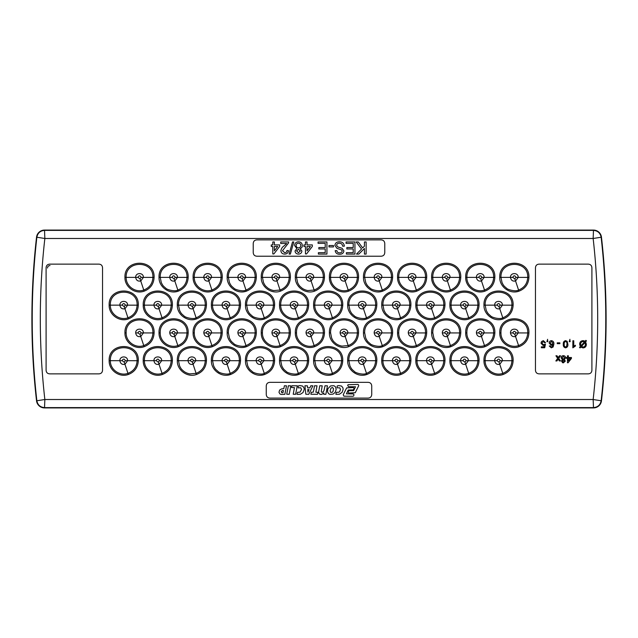 <?xml version="1.0" encoding="UTF-8"?>
<svg xmlns="http://www.w3.org/2000/svg" width="638" height="638" viewBox="0 0 638 638"><rect width="100%" height="100%" fill="white"/><g stroke="black" fill="none" stroke-linecap="round" stroke-linejoin="round"><path stroke-width="0.96" d="M44.524 407.921L593.476 407.921A8.039 8.039 0 0 0 601.467 400.8A723.899 723.899 0 0 0 601.467 237.2A8.039 8.039 0 0 0 593.476 230.079L44.524 230.079A8.039 8.039 0 0 0 36.533 237.2A723.899 723.899 0 0 0 36.533 400.8A8.039 8.039 0 0 0 44.524 407.921L44.851 399.516L593.149 399.516A715.485 715.485 0 0 0 593.149 238.484L44.851 238.484A715.485 715.485 0 0 0 44.851 399.516L36.86 400.76C37.69 404.971 40.242 407.251 44.524 407.602L593.476 407.602L593.149 399.516L601.14 400.76A723.572 723.572 0 0 0 601.14 237.24L593.149 238.484L593.476 230.398L44.524 230.398L44.851 238.484L36.86 237.24A723.572 723.572 0 0 0 36.86 400.76L36.533 400.8M430.905 362.177L431.998 360.701C430.937 358.596 429.868 358.588 428.792 360.685L430.905 362.177L431.615 364.314L434.255 360.757C434.582 355.669 426.24 355.653 426.543 360.717C427.061 363.644 428.752 364.84 431.615 364.314L434.63 373.35C426.431 376.436 416.71 369.49 417.021 360.685C416.159 343.396 444.654 343.396 443.777 360.701C443.426 366.874 440.38 371.085 434.63 373.35L435.004 374.482C426.017 377.848 415.49 370.239 415.824 360.685L428.792 360.685M396.828 362.177L397.929 360.701C396.868 358.596 395.791 358.588 394.723 360.685L396.828 362.177L397.546 364.314L400.178 360.757C400.512 355.669 392.171 355.653 392.474 360.717C392.992 363.644 394.683 364.84 397.546 364.314L400.552 373.35C392.362 376.436 382.64 369.49 382.952 360.685C382.09 343.396 410.577 343.396 409.7 360.701C409.349 366.874 406.302 371.085 400.552 373.35L400.935 374.482C391.947 377.848 381.412 370.239 381.747 360.685L394.723 360.685M412.626 334.408L413.727 332.924C412.666 330.819 411.59 330.819 410.521 332.908L412.626 334.408L413.344 336.545L415.976 332.988C416.311 327.9 407.969 327.876 408.272 332.948C408.791 335.867 410.481 337.071 413.344 336.545L416.351 345.573C408.161 348.667 398.439 341.721 398.75 332.916C397.889 315.619 426.375 315.619 425.498 332.932C425.147 339.097 422.101 343.316 416.351 345.573L416.734 346.713C407.746 350.079 397.211 342.47 397.546 332.916L398.75 332.916M378.557 334.408L379.65 332.924C378.589 330.819 377.521 330.819 376.444 332.908L378.557 334.408L379.267 336.545L381.899 332.988C382.234 327.9 373.892 327.876 374.195 332.948C374.713 335.867 376.404 337.071 379.267 336.545L382.282 345.573C379.53 347.487 371.212 345.198 370.231 343.738C367.52 341.362 367.52 341.585 365.741 338.124L364.673 332.916C363.812 315.619 392.306 315.619 391.421 332.932C391.078 339.097 388.032 343.316 382.282 345.573L382.656 346.713C373.669 350.079 363.142 342.47 363.477 332.916L364.673 332.916M362.759 362.177L363.851 360.701C362.791 358.596 361.722 358.588 360.645 360.685L362.759 362.177L363.469 364.314L366.1 360.757C366.435 355.669 358.093 355.653 358.397 360.717C358.915 363.644 360.606 364.84 363.469 364.314L366.483 373.35C363.732 375.256 355.414 372.975 354.433 371.507C351.721 369.131 351.721 369.354 349.943 365.893L348.874 360.685C348.013 343.396 376.508 343.396 375.623 360.701C375.28 366.874 372.225 371.085 366.483 373.35L366.858 374.482C357.87 377.848 347.343 370.239 347.678 360.685L360.645 360.685M328.682 362.177L329.782 360.701C328.714 358.596 327.645 358.588 326.568 360.685L328.682 362.177L329.391 364.314L332.031 360.757C332.358 355.669 324.016 355.653 324.319 360.717C324.838 363.644 326.528 364.84 329.391 364.314L332.406 373.35C329.655 375.256 321.337 372.975 320.356 371.507C317.652 369.131 317.644 369.354 315.866 365.893L314.797 360.685C313.944 343.396 342.431 343.396 341.553 360.701C341.202 366.874 338.156 371.085 332.406 373.35L332.781 374.482C323.793 377.848 313.266 370.239 313.601 360.685L326.568 360.685M344.48 334.408L345.581 332.924C344.512 330.819 343.443 330.819 342.367 332.908L344.48 334.408L345.19 336.545L347.83 332.988C348.157 327.9 339.815 327.876 340.118 332.948C340.636 335.867 342.327 337.071 345.19 336.545L348.204 345.573L341.952 346.107C339.831 345.724 337.901 344.927 336.154 343.738C333.451 341.362 333.443 341.585 331.664 338.124L330.596 332.916C329.742 315.619 358.229 315.619 357.352 332.932C357.001 339.097 353.954 343.316 348.204 345.573L348.579 346.713C339.591 350.079 329.064 342.47 329.399 332.916L330.596 332.916M362.759 306.639L363.851 305.155C362.791 303.05 361.722 303.042 360.645 305.139L362.759 306.639L363.469 308.768L366.1 305.211C366.435 300.131 358.093 300.107 358.397 305.179C358.915 308.098 360.606 309.294 363.469 308.768L366.483 317.804C363.732 319.71 355.414 317.429 354.433 315.969C351.721 313.593 351.721 313.808 349.943 310.355L348.874 305.139C348.013 287.85 376.508 287.85 375.623 305.155C375.28 311.328 372.225 315.547 366.483 317.804L366.858 318.936C357.87 322.31 347.343 314.701 347.678 305.147L360.645 305.139M396.828 306.639L397.929 305.155C396.868 303.05 395.791 303.042 394.723 305.139L396.828 306.639L397.546 308.768L400.178 305.211C400.512 300.131 392.171 300.107 392.474 305.179C392.992 308.098 394.683 309.294 397.546 308.768L400.552 317.804C397.801 319.71 389.491 317.429 388.51 315.969C385.799 313.593 385.799 313.808 384.02 310.355L382.952 305.139C382.09 287.85 410.577 287.85 409.7 305.155C409.349 311.328 406.302 315.547 400.552 317.804L400.935 318.936C391.947 322.31 381.412 314.701 381.747 305.147L394.723 305.139M430.905 306.639L431.998 305.155C430.937 303.05 429.868 303.042 428.792 305.139L430.905 306.639L431.615 308.768L434.255 305.211C434.582 300.131 426.24 300.107 426.543 305.179C427.061 308.098 428.752 309.294 431.615 308.768L434.63 317.804C426.431 320.898 416.71 313.952 417.021 305.139C416.159 287.85 444.654 287.85 443.777 305.155C443.426 311.328 440.38 315.547 434.63 317.804L435.004 318.936C426.017 322.31 415.49 314.701 415.824 305.147L428.792 305.139M464.982 306.639L466.075 305.155C465.014 303.05 463.946 303.042 462.869 305.139L464.982 306.639L465.692 308.768L468.324 305.211C468.659 300.131 460.317 300.107 460.62 305.179C461.138 308.098 462.829 309.294 465.692 308.768L468.699 317.804C460.508 320.898 450.787 313.952 451.098 305.139C450.237 287.85 478.731 287.85 477.846 305.155C477.503 311.328 474.449 315.547 468.699 317.804L469.082 318.936C460.094 322.31 449.559 314.701 449.902 305.147L462.869 305.139M446.704 334.408L447.796 332.924C446.736 330.819 445.667 330.819 444.59 332.908L446.704 334.408L447.413 336.545L450.053 332.988C450.38 327.9 442.038 327.876 442.341 332.948C442.86 335.867 444.55 337.071 447.413 336.545L450.428 345.573C447.677 347.487 439.359 345.198 438.378 343.738C435.674 341.362 435.666 341.585 433.888 338.124L432.819 332.916C431.958 315.619 460.453 315.619 459.575 332.932C459.224 339.097 456.178 343.316 450.428 345.573L450.803 346.713C441.815 350.079 431.288 342.47 431.623 332.916L432.819 332.916M480.781 334.408L481.873 332.924C480.813 330.819 479.744 330.819 478.667 332.908L480.781 334.408L481.491 336.545L484.122 332.988C484.457 327.9 476.115 327.876 476.419 332.948C476.937 335.867 478.628 337.071 481.491 336.545L484.497 345.573C476.307 348.667 466.585 341.721 466.896 332.916C466.035 315.619 494.53 315.619 493.645 332.932C493.302 339.097 490.247 343.316 484.497 345.573L484.88 346.713C475.892 350.079 465.357 342.47 465.7 332.916L466.896 332.916M464.982 362.177L466.075 360.701C465.014 358.596 463.946 358.588 462.869 360.685L464.982 362.177L465.692 364.314L468.324 360.757C468.659 355.669 460.317 355.653 460.62 360.717C461.138 363.644 462.829 364.84 465.692 364.314L468.699 373.35C460.508 376.436 450.787 369.49 451.098 360.685C450.237 343.396 478.731 343.396 477.846 360.701C477.503 366.874 474.449 371.085 468.699 373.35L469.082 374.482C460.094 377.848 449.559 370.239 449.902 360.685L462.869 360.685M499.052 362.177L500.152 360.701C499.083 358.596 498.015 358.588 496.946 360.685L499.052 362.177L499.761 364.314L502.401 360.757C502.728 355.669 494.386 355.653 494.689 360.717C495.208 363.644 496.898 364.84 499.761 364.314L502.776 373.35C494.586 376.436 484.864 369.49 485.167 360.685C484.314 343.396 512.8 343.396 511.923 360.701C511.572 366.874 508.526 371.085 502.776 373.35L503.159 374.482C494.163 377.848 483.636 370.239 483.971 360.685L496.946 360.685M514.85 334.408L515.951 332.924C514.882 330.819 513.813 330.819 512.745 332.908L514.85 334.408L515.56 336.545L518.2 332.988C518.527 327.9 510.185 327.876 510.488 332.948C511.006 335.867 512.697 337.071 515.56 336.545L518.574 345.573C510.384 348.667 500.663 341.721 500.966 332.916C500.112 315.619 528.599 315.619 527.722 332.932C527.371 339.097 524.324 343.316 518.574 345.573L518.957 346.713C509.961 350.079 499.434 342.47 499.769 332.916L500.966 332.916M499.052 306.639L500.152 305.155C499.083 303.05 498.015 303.042 496.946 305.139L499.052 306.639L499.761 308.768L502.401 305.211C502.728 300.131 494.386 300.107 494.689 305.179C495.208 308.098 496.898 309.294 499.761 308.768L502.776 317.804C500.025 319.71 491.707 317.429 490.726 315.969C488.022 313.593 488.014 313.808 486.236 310.355L485.167 305.139C484.314 287.85 512.8 287.85 511.923 305.155C511.572 311.328 508.526 315.547 502.776 317.804L503.159 318.936C494.163 322.31 483.636 314.701 483.971 305.147L496.946 305.139M514.85 278.862L515.951 277.386C514.882 275.281 513.813 275.273 512.745 277.37L514.85 278.862L515.56 280.999L518.2 277.442C518.527 272.354 510.185 272.338 510.488 277.402C511.006 280.329 512.697 281.525 515.56 280.999L518.574 290.035C515.823 291.941 507.505 289.66 506.524 288.193C503.821 285.816 503.821 286.039 502.034 282.578L500.966 277.37C500.112 260.081 528.599 260.081 527.722 277.386C527.371 283.559 524.324 287.77 518.574 290.035L518.957 291.167C509.961 294.533 499.434 286.925 499.769 277.37L512.745 277.37M480.781 278.862L481.873 277.386C480.813 275.281 479.744 275.273 478.667 277.37L480.781 278.862L481.491 280.999L484.122 277.442C484.457 272.354 476.115 272.338 476.419 277.402C476.937 280.329 478.628 281.525 481.491 280.999L484.497 290.035C476.307 293.121 466.585 286.175 466.896 277.37C466.035 260.081 494.53 260.081 493.645 277.386C493.302 283.559 490.247 287.77 484.497 290.035L484.88 291.167C475.892 294.533 465.357 286.925 465.7 277.37L478.667 277.37M446.704 278.862L447.796 277.386C446.736 275.281 445.667 275.273 444.59 277.37L446.704 278.862L447.413 280.999L450.053 277.442C450.38 272.354 442.038 272.338 442.341 277.402C442.86 280.329 444.55 281.525 447.413 280.999L450.428 290.035C442.23 293.121 432.508 286.175 432.819 277.37C431.958 260.081 460.453 260.081 459.575 277.386C459.224 283.559 456.178 287.77 450.428 290.035L450.803 291.167C441.815 294.533 431.288 286.925 431.623 277.37L444.59 277.37M412.626 278.862L413.727 277.386C412.666 275.281 411.59 275.273 410.521 277.37L412.626 278.862L413.344 280.999L415.976 277.442C416.311 272.354 407.969 272.338 408.272 277.402C408.791 280.329 410.481 281.525 413.344 280.999L416.351 290.035C408.161 293.121 398.439 286.175 398.75 277.37C397.889 260.081 426.375 260.081 425.498 277.386C425.147 283.559 422.101 287.77 416.351 290.035L416.734 291.167C407.746 294.533 397.211 286.925 397.546 277.37L410.521 277.37M378.557 278.862L379.65 277.386C378.589 275.281 377.521 275.273 376.444 277.37L378.557 278.862L379.267 280.999L381.899 277.442C382.234 272.354 373.892 272.338 374.195 277.402C374.713 280.329 376.404 281.525 379.267 280.999L382.282 290.035C379.53 291.941 371.212 289.66 370.231 288.193C367.52 285.816 367.52 286.039 365.741 282.578L364.673 277.37C363.812 260.081 392.306 260.081 391.421 277.386C391.078 283.559 388.032 287.77 382.282 290.035L382.656 291.167C373.669 294.533 363.142 286.925 363.477 277.37L376.444 277.37M344.48 278.862L345.581 277.386C344.512 275.281 343.443 275.273 342.367 277.37L344.48 278.862L345.19 280.999L347.83 277.442C348.157 272.354 339.815 272.338 340.118 277.402C340.636 280.329 342.327 281.525 345.19 280.999L348.204 290.035C340.014 293.121 330.293 286.175 330.596 277.37C329.742 260.081 358.229 260.081 357.352 277.386C357.001 283.559 353.954 287.77 348.204 290.035L348.579 291.167C339.591 294.533 329.064 286.925 329.399 277.37L342.367 277.37M310.411 278.862L311.504 277.386C310.443 275.281 309.374 275.273 308.298 277.37L310.411 278.862L311.121 280.999L313.752 277.442C314.087 272.354 305.746 272.338 306.049 277.402C306.567 280.329 308.258 281.525 311.121 280.999L314.127 290.035L307.875 290.569C305.761 290.178 303.832 289.389 302.085 288.193C299.374 285.816 299.374 286.039 297.595 282.578L296.526 277.37C295.665 260.081 324.152 260.081 323.275 277.386C322.932 283.559 319.877 287.77 314.127 290.035L314.51 291.167C305.522 294.533 294.987 286.925 295.33 277.37L308.298 277.37M328.682 306.639L329.782 305.155C328.714 303.05 327.645 303.042 326.568 305.139L328.682 306.639L329.391 308.768L332.031 305.211C332.358 300.131 324.016 300.107 324.319 305.179C324.838 308.098 326.528 309.294 329.391 308.768L332.406 317.804C324.216 320.898 314.494 313.952 314.797 305.139C313.944 287.85 342.431 287.85 341.553 305.155C341.202 311.328 338.156 315.547 332.406 317.804L332.781 318.936C323.793 322.31 313.266 314.701 313.601 305.147L326.568 305.139M310.411 334.408L311.504 332.924C310.443 330.819 309.374 330.819 308.298 332.908L310.411 334.408L311.121 336.545L313.752 332.988C314.087 327.9 305.746 327.876 306.049 332.948C306.567 335.867 308.258 337.071 311.121 336.545L314.127 345.573C305.937 348.667 296.215 341.721 296.526 332.916C295.665 315.619 324.152 315.619 323.275 332.932C322.932 339.097 319.877 343.316 314.127 345.573L314.51 346.713C305.522 350.079 294.987 342.47 295.33 332.916L296.526 332.916M294.612 362.177L295.705 360.701C294.644 358.596 293.576 358.588 292.499 360.685L294.612 362.177L295.322 364.314L297.954 360.757C298.289 355.669 289.947 355.653 290.25 360.717C290.769 363.644 292.459 364.84 295.322 364.314L298.329 373.35C295.577 375.256 287.267 372.975 286.287 371.507C283.575 369.131 283.575 369.354 281.797 365.893L280.728 360.685C279.867 343.396 308.353 343.396 307.476 360.701C307.133 366.874 304.079 371.085 298.329 373.35L298.712 374.482C289.724 377.848 279.189 370.239 279.532 360.685L292.499 360.685M260.535 362.177L261.628 360.701C260.567 358.596 259.499 358.588 258.422 360.685L260.535 362.177L261.245 364.314L263.877 360.757C264.212 355.669 255.87 355.653 256.173 360.717C256.691 363.644 258.382 364.84 261.245 364.314L264.26 373.35C261.508 375.256 253.19 372.975 252.209 371.507C249.506 369.131 249.498 369.354 247.719 365.893L246.651 360.685C245.789 343.396 274.284 343.396 273.407 360.701C273.056 366.874 270.01 371.085 264.26 373.35L264.634 374.482C255.647 377.848 245.12 370.239 245.455 360.685L258.422 360.685M276.334 334.408L277.426 332.924C276.366 330.819 275.297 330.819 274.22 332.908L276.334 334.408L277.044 336.545L279.675 332.988C280.01 327.9 271.668 327.876 271.971 332.948C272.49 335.867 274.18 337.071 277.044 336.545L280.058 345.573C271.86 348.667 262.138 341.721 262.449 332.916C261.588 315.619 290.083 315.619 289.205 332.932C288.854 339.097 285.808 343.316 280.058 345.573L280.433 346.713C271.445 350.079 260.918 342.47 261.253 332.916L262.449 332.916M294.612 306.639L295.705 305.155C294.644 303.05 293.576 303.042 292.499 305.139L294.612 306.639L295.322 308.768L297.954 305.211C298.289 300.131 289.947 300.107 290.25 305.179C290.769 308.098 292.459 309.294 295.322 308.768L298.329 317.804C290.138 320.898 280.417 313.952 280.728 305.139C279.867 287.85 308.353 287.85 307.476 305.155C307.133 311.328 304.079 315.547 298.329 317.804L298.712 318.936C289.724 322.31 279.189 314.701 279.532 305.147L292.499 305.139M276.334 278.862L277.426 277.386C276.366 275.281 275.297 275.273 274.22 277.37L276.334 278.862L277.044 280.999L279.675 277.442C280.01 272.354 271.668 272.338 271.971 277.402C272.49 280.329 274.18 281.525 277.044 280.999L280.058 290.035L273.806 290.569C271.684 290.178 269.754 289.389 268.008 288.193C265.304 285.816 265.296 286.039 263.518 282.578L262.449 277.37C261.588 260.081 290.083 260.081 289.205 277.386C288.854 283.559 285.808 287.77 280.058 290.035L280.433 291.167C271.445 294.533 260.918 286.925 261.253 277.37L274.22 277.37M242.257 278.862L243.357 277.386C242.288 275.281 241.22 275.273 240.151 277.37L242.257 278.862L242.974 280.999L245.606 277.442C245.933 272.354 237.591 272.338 237.894 277.402C238.413 280.329 240.103 281.525 242.974 280.999L245.981 290.035C243.23 291.941 234.912 289.66 233.939 288.193C231.227 285.816 231.227 286.039 229.449 282.578L228.372 277.37C227.519 260.081 256.005 260.081 255.128 277.386C254.777 283.559 251.731 287.77 245.981 290.035L246.364 291.167C237.368 294.533 226.841 286.925 227.176 277.37L240.151 277.37M260.535 306.639L261.628 305.155C260.567 303.05 259.499 303.042 258.422 305.139L260.535 306.639L261.245 308.768L263.877 305.211C264.212 300.131 255.87 300.107 256.173 305.179C256.691 308.098 258.382 309.294 261.245 308.768L264.26 317.804C261.508 319.71 253.19 317.429 252.209 315.969C249.506 313.593 249.498 313.808 247.719 310.355L246.651 305.139C245.789 287.85 274.284 287.85 273.407 305.155C273.056 311.328 270.01 315.547 264.26 317.804L264.634 318.936C255.647 322.31 245.12 314.701 245.455 305.147L258.422 305.139M242.257 334.408L243.357 332.924C242.288 330.819 241.22 330.819 240.151 332.908L242.257 334.408L242.974 336.545L245.606 332.988C245.933 327.9 237.591 327.876 237.894 332.948C238.413 335.867 240.103 337.071 242.974 336.545L245.981 345.573C243.23 347.487 234.912 345.198 233.939 343.738C231.227 341.362 231.227 341.585 229.449 338.124L228.372 332.916C227.519 315.619 256.005 315.619 255.128 332.932C254.777 339.097 251.731 343.316 245.981 345.573L246.364 346.713C237.368 350.079 226.841 342.47 227.176 332.916L228.372 332.916M226.458 362.177L227.559 360.701C226.49 358.596 225.421 358.588 224.353 360.685L226.458 362.177L227.176 364.314L229.808 360.757C230.135 355.669 221.793 355.653 222.096 360.717C222.614 363.644 224.305 364.84 227.176 364.314L230.182 373.35C227.431 375.256 219.113 372.975 218.14 371.507C215.429 369.131 215.429 369.354 213.642 365.893L212.574 360.685C211.72 343.396 240.207 343.396 239.33 360.701C238.979 366.874 235.932 371.085 230.182 373.35L230.565 374.482C221.569 377.848 211.042 370.239 211.377 360.685L224.353 360.685M208.187 334.408L209.28 332.924C208.219 330.819 207.151 330.819 206.074 332.908L208.187 334.408L208.897 336.545L211.529 332.988C211.864 327.9 203.522 327.876 203.825 332.948C204.343 335.867 206.034 337.071 208.897 336.545L211.904 345.573C203.713 348.667 193.992 341.721 194.303 332.916C193.442 315.619 221.936 315.619 221.051 332.932C220.708 339.097 217.654 343.316 211.904 345.573L212.287 346.713C203.299 350.079 192.764 342.47 193.107 332.916L194.303 332.916M226.458 306.639L227.559 305.155C226.49 303.05 225.421 303.042 224.353 305.139L226.458 306.639L227.176 308.768L229.808 305.211C230.135 300.131 221.793 300.107 222.096 305.179C222.614 308.098 224.305 309.294 227.176 308.768L230.182 317.804C221.992 320.898 212.271 313.952 212.574 305.139C211.72 287.85 240.207 287.85 239.33 305.155C238.979 311.328 235.932 315.547 230.182 317.804L230.565 318.936C221.569 322.31 211.042 314.701 211.377 305.147L224.353 305.139M192.389 306.639L193.481 305.155C192.421 303.05 191.352 303.042 190.276 305.139L192.389 306.639L193.099 308.768L195.73 305.211C196.065 300.131 187.724 300.107 188.027 305.179C188.545 308.098 190.236 309.294 193.099 308.768L196.105 317.804C193.354 319.71 185.044 317.429 184.063 315.969C181.352 313.593 181.352 313.808 179.573 310.355L178.504 305.139C177.643 287.85 206.138 287.85 205.253 305.155C204.91 311.328 201.855 315.547 196.105 317.804L196.488 318.936C187.5 322.31 176.965 314.701 177.308 305.147L190.276 305.139M208.187 278.862L209.28 277.386C208.219 275.281 207.151 275.273 206.074 277.37L208.187 278.862L208.897 280.999L211.529 277.442C211.864 272.354 203.522 272.338 203.825 277.402C204.343 280.329 206.034 281.525 208.897 280.999L211.904 290.035C203.713 293.121 193.992 286.175 194.303 277.37C193.442 260.081 221.936 260.081 221.051 277.386C220.708 283.559 217.654 287.77 211.904 290.035L212.287 291.167C203.299 294.533 192.764 286.925 193.107 277.37L206.074 277.37M174.11 278.862L175.211 277.386C174.142 275.281 173.073 275.273 171.997 277.37L174.11 278.862L174.82 280.999L177.46 277.442C177.787 272.354 169.445 272.338 169.748 277.402C170.266 280.329 171.957 281.525 174.82 280.999L177.835 290.035C175.083 291.941 166.765 289.66 165.784 288.193C163.081 285.816 163.073 286.039 161.294 282.578L160.226 277.37C159.364 260.081 187.859 260.081 186.982 277.386C186.631 283.559 183.584 287.77 177.835 290.035L178.209 291.167C169.222 294.533 158.695 286.925 159.029 277.37L171.997 277.37M158.312 306.639L159.412 305.155C158.344 303.05 157.275 303.042 156.198 305.139L158.312 306.639L159.022 308.768L161.661 305.211C161.988 300.131 153.646 300.107 153.949 305.179C154.468 308.098 156.158 309.294 159.022 308.768L162.036 317.804C153.838 320.898 144.116 313.952 144.427 305.139C143.566 287.85 172.061 287.85 171.183 305.155C170.832 311.328 167.786 315.547 162.036 317.804L162.411 318.936C153.423 322.31 142.896 314.701 143.231 305.147L156.198 305.139M174.11 334.408L175.211 332.924C174.142 330.819 173.073 330.819 171.997 332.908L174.11 334.408L174.82 336.545L177.46 332.988C177.787 327.9 169.445 327.876 169.748 332.948C170.266 335.867 171.957 337.071 174.82 336.545L177.835 345.573C169.636 348.667 159.915 341.721 160.226 332.916C159.364 315.619 187.859 315.619 186.982 332.932C186.631 339.097 183.584 343.316 177.835 345.573L178.209 346.713C169.222 350.079 158.695 342.47 159.029 332.916L160.226 332.916M192.389 362.177L193.481 360.701C192.421 358.596 191.352 358.588 190.276 360.685L192.389 362.177L193.099 364.314L195.73 360.757C196.065 355.669 187.724 355.653 188.027 360.717C188.545 363.644 190.236 364.84 193.099 364.314L196.105 373.35L189.853 373.884C187.739 373.493 185.81 372.704 184.063 371.507C181.352 369.131 181.352 369.354 179.573 365.893L178.504 360.685C177.643 343.396 206.138 343.396 205.253 360.701C204.91 366.874 201.855 371.085 196.105 373.35L196.488 374.482C187.5 377.848 176.965 370.239 177.308 360.685L190.276 360.685M158.312 362.177L159.412 360.701C158.344 358.596 157.275 358.588 156.198 360.685L158.312 362.177L159.022 364.314L161.661 360.757C161.988 355.669 153.646 355.653 153.949 360.717C154.468 363.644 156.158 364.84 159.022 364.314L162.036 373.35C153.838 376.436 144.116 369.49 144.427 360.685C143.566 343.396 172.061 343.396 171.183 360.701C170.832 366.874 167.786 371.085 162.036 373.35L162.411 374.482C153.423 377.848 142.896 370.239 143.231 360.685L156.198 360.685M124.235 362.177L125.335 360.701C124.274 358.596 123.206 358.588 122.129 360.685L124.235 362.177L124.952 364.314L127.584 360.757C127.919 355.669 119.577 355.653 119.88 360.717C120.399 363.644 122.089 364.84 124.952 364.314L127.959 373.35C119.769 376.436 110.047 369.49 110.358 360.685C109.497 343.396 137.983 343.396 137.106 360.701C136.755 366.874 133.709 371.085 127.959 373.35L128.342 374.482C119.354 377.848 108.819 370.239 109.154 360.685L122.129 360.685M140.033 334.408L141.134 332.924C140.073 330.819 139.004 330.819 137.928 332.908L140.033 334.408L140.751 336.545L143.383 332.988C143.717 327.9 135.376 327.876 135.679 332.948C136.197 335.867 137.888 337.071 140.751 336.545L143.757 345.573C135.567 348.667 125.846 341.721 126.157 332.916C125.295 315.619 153.782 315.619 152.905 332.932C152.554 339.097 149.507 343.316 143.757 345.573L144.14 346.713C135.152 350.079 124.617 342.47 124.952 332.916L126.157 332.916M124.235 306.639L125.335 305.155C124.274 303.05 123.206 303.042 122.129 305.139L124.235 306.639L124.952 308.768L127.584 305.211C127.919 300.131 119.577 300.107 119.88 305.179C120.399 308.098 122.089 309.294 124.952 308.768L127.959 317.804C119.769 320.898 110.047 313.952 110.358 305.139C109.497 287.85 137.983 287.85 137.106 305.155C136.755 311.328 133.709 315.547 127.959 317.804L128.342 318.936C119.354 322.31 108.819 314.701 109.154 305.147L122.129 305.139M140.033 278.862L141.134 277.386C140.073 275.281 139.004 275.273 137.928 277.37L140.033 278.862L140.751 280.999L143.383 277.442C143.717 272.354 135.376 272.338 135.679 277.402C136.197 280.329 137.888 281.525 140.751 280.999L143.757 290.035C135.567 293.121 125.846 286.175 126.157 277.37C125.295 260.081 153.782 260.081 152.905 277.386C152.554 283.559 149.507 287.77 143.757 290.035L144.14 291.167C135.152 294.533 124.617 286.925 124.952 277.37L137.928 277.37M539.182 264.132L588.188 264.132C590.533 264.268 591.769 265.504 591.904 267.848L591.904 370.152C591.769 372.496 590.533 373.732 588.188 373.868L539.182 373.868C536.837 373.732 535.601 372.496 535.465 370.152L535.465 267.848C535.601 265.504 536.837 264.268 539.182 264.132L588.188 264.132M384.77 243.588L384.77 252.504C384.634 254.849 383.39 256.085 381.046 256.221L256.954 256.221C254.61 256.085 253.366 254.849 253.23 252.504L253.23 243.588C253.366 241.244 254.61 240.008 256.954 239.872L381.046 239.872C383.39 240.008 384.634 241.244 384.77 243.588L384.77 252.504M98.818 264.132L49.812 264.132C47.467 264.268 46.231 265.504 46.095 267.848L46.095 370.152C46.231 372.496 47.467 373.732 49.812 373.868L98.818 373.868C101.163 373.732 102.399 372.496 102.535 370.152L102.535 267.848C102.399 265.504 101.163 264.268 98.818 264.132L49.812 264.132M269.986 382.337L368.014 382.337C370.359 382.457 371.595 383.701 371.731 386.054L371.731 394.372C371.603 396.716 370.359 397.96 368.014 398.096L269.986 398.096C267.641 397.96 266.397 396.716 266.261 394.372L266.261 386.054C266.397 383.709 267.641 382.473 269.986 382.337L368.014 382.337C370.359 382.465 371.595 383.709 371.731 386.054L371.731 394.372M49.812 373.868L98.818 373.868M102.535 370.152L102.535 267.848M46.095 267.848L46.095 370.152M368.014 398.096L269.986 398.096C267.641 397.968 266.405 396.724 266.261 394.372L266.261 386.054M535.465 370.152L535.465 267.848M591.904 267.848L591.904 370.152M588.188 373.868L539.182 373.868M253.23 252.504L253.23 243.588M256.954 239.872L381.046 239.872M381.046 256.221L256.954 256.221M282.634 390.512L281.27 391.397L281.637 392.665L282.937 392.785L283.431 390.6L282.634 390.512M307.755 389.555L307.947 392.155L309.047 389.619L307.755 389.555M333.499 388.534L332.414 387.497L330.978 388.151L330.061 390.879L330.779 392.466L332.414 392.203L333.1 391.238L333.499 388.534M284.404 385.759L283.806 388.662L281.605 388.877L279.619 390.073L278.981 392.306L279.938 393.949L281.071 394.451L284.835 394.348L286.502 385.838L284.404 385.759M286.717 394.228L289.205 394.308L290.816 385.831L288.376 385.759L286.717 394.228M297.252 385.807L291.957 385.727L291.582 387.521L294.413 387.601L293.225 394.228L295.609 394.308L297.252 385.807M297.3 394.372L300.45 394.244L303.018 392.529L304.182 389.651L304.103 388.071L302.699 386.094L299.892 385.591L298.233 385.966L298.193 387.864L300.713 387.768L301.543 389.395L300.035 392.147L297.547 392.306L296.885 394.148L297.3 394.372M310.842 385.759L309.869 387.808L307.652 387.888L307.428 385.838L304.924 385.759L305.825 394.228L308.752 394.308L312.867 385.831L310.842 385.759M317.014 385.838L314.55 385.759L313.29 392.155L311.32 392.234L310.858 394.228L317.525 394.308L317.907 392.314L315.85 392.234L317.014 385.838M319.933 394.372L321.783 394.38L323.809 392.944L323.737 394.244L325.874 394.308L327.461 385.831L325.013 385.759L324.048 390.352L323.466 391.572L321.983 392.474L321.257 391.381L322.222 385.831L319.774 385.759L318.665 391.708L318.737 392.968L319.933 394.372M336.154 389.451L335.612 387.083L334.751 386.181L333.554 385.671L330.572 385.934L327.804 388.845L327.541 391.939L328.809 393.845L329.902 394.372L333.084 394.109L335.253 392.29L336.154 389.451M336.274 394.356L339.48 394.212L342.096 392.322L343.14 389.355L342.973 387.904L341.601 386.094L338.826 385.591L337.175 385.966L337.095 387.84L339.743 387.84L340.485 389.332L339.727 391.517L338.842 392.211L336.489 392.306L335.827 394.164L336.274 394.356M343.906 396.182L353.069 396.262L353.803 395.815L353.899 394.412L353.277 393.925L346.41 393.845L348.244 390.009L353.133 389.898L354.066 388.821L353.899 388.087L353.316 387.585L346.657 387.888L343.22 394.747L343.906 396.182M349.217 390.695L347.981 391.652L348.739 393.032L355.278 392.705L358.723 385.727L358.556 384.937L357.974 384.435L348.029 384.698L347.678 385.432L348.5 386.7L355.51 386.78L353.699 390.615L349.217 390.695M551.471 341.482L550.076 343.053L551.511 344.568L552.979 343.1L551.471 341.482M565.595 341.482C564.463 341.936 564.008 342.861 564.231 344.249C564.008 345.644 564.463 346.562 565.603 347.016L566.544 346.53L566.951 344.249C567.174 342.861 566.727 341.936 565.595 341.482M584.408 341.992L583.02 341.569C581.449 341.753 580.668 342.646 580.652 344.265L580.963 345.868L584.408 341.992M582.996 347.016C584.591 346.841 585.381 345.94 585.373 344.289L584.95 342.582L581.489 346.466L582.996 347.016M563.362 356.506L562.006 357.846L563.386 359.226L564.734 357.878L563.362 356.506M563.362 360.039L562.277 361.02L563.37 362.041L564.455 361.068L563.362 360.039M568.362 358.404L568.362 360.956L570.324 358.404L568.362 358.404M547.356 340.756L547.811 340.756L547.811 341.657L546.902 341.657L547.627 339.304L547.356 340.756M569.678 340.756L570.133 340.756L570.133 341.657L569.224 341.657L569.949 339.304L569.678 340.756M543.337 340.66L545.538 342.662L544.629 342.75L543.337 341.482L541.909 343.124L543.329 344.656L545.45 344.113L544.724 347.742L541.367 347.742L541.367 346.833L543.983 346.833L544.342 344.999L543.082 345.469L541 343.18L541.542 341.521L543.337 340.66M551.304 347.83L549.262 346.019L550.163 345.924L551.36 347.016L552.133 346.801L552.979 344.448L551.256 345.381L549.166 343.084C549.238 341.625 549.98 340.812 551.407 340.66C553.21 340.987 554.031 342.12 553.888 344.065L553.114 347.024L551.304 347.83M557.245 342.837L559.877 342.837L559.877 343.659L557.245 343.659L557.245 342.837M567.174 341.346L567.86 344.241C568.083 346.211 567.326 347.407 565.595 347.83C563.864 347.407 563.107 346.211 563.322 344.241C563.107 342.279 563.856 341.083 565.595 340.66L567.174 341.346M572.852 347.83L572.852 340.756L573.761 340.756L573.761 346.267L575.388 345.222L575.388 346.059L572.852 347.83M583.02 347.925L580.883 347.16L580.109 347.901L579.519 347.503L580.317 346.594L579.655 344.217C579.727 342.08 580.811 340.891 582.925 340.66L585.046 341.274L585.867 340.349L586.466 340.875L585.604 341.832L586.37 344.273C586.306 346.49 585.19 347.702 583.02 347.925M559.47 355.781L560.555 355.781L558.744 358.365L560.467 360.949L559.374 360.949L558.186 359.162L556.926 360.949L555.842 360.949L557.652 358.365L555.929 355.781L557.014 355.781L558.21 357.567L559.47 355.781M565.635 357.862L564.295 359.657L565.364 361.068L563.378 362.855L561.376 361.044L562.421 359.657L561.097 357.838C561.233 356.475 561.99 355.757 563.37 355.685C564.758 355.757 565.515 356.483 565.635 357.862M567.453 355.781L568.362 355.781L568.362 357.503L571.449 357.503L571.449 358.404L568.091 362.767L567.453 362.767L567.453 358.404L566.544 358.404L566.544 357.503L567.453 357.503L567.453 355.781M579.655 344.217C579.727 342.072 580.819 340.883 582.925 340.66L584.097 340.82L582.925 340.66M563.378 362.855L562.285 362.599M307.022 246.467L307.022 250.838L310.395 246.467L307.022 246.467M298.456 243.198C296.997 243.277 296.223 244.051 296.136 245.51C296.231 246.994 297.021 247.775 298.504 247.863C299.94 247.775 300.713 247.002 300.801 245.558C300.721 244.075 299.94 243.285 298.456 243.198M298.448 249.267L296.598 250.949L298.464 252.688L300.331 251.021L298.448 249.267M274.356 246.467L274.356 250.838L277.721 246.467L274.356 246.467M364.426 241.954L366.132 241.954L366.132 254.084L364.426 254.084L364.426 248.501L358.835 254.084L356.49 254.084L361.563 249.019L356.179 241.954L358.285 241.954L362.639 247.927L364.426 246.156L364.426 241.954M346.067 241.954L354.935 241.954L354.935 254.084L346.378 254.084L346.378 252.688L353.221 252.688L353.221 248.956L346.841 248.956L346.841 247.552L353.221 247.552L353.221 243.357L346.067 243.357L346.067 241.954M339.272 241.802C342.295 241.77 343.986 243.222 344.353 246.156L342.646 246.156C342.399 244.234 341.298 243.253 339.352 243.198C337.789 243.158 336.864 243.868 336.577 245.319L337.869 246.954L342.096 248.302L343.89 250.917C343.491 253.182 342.088 254.291 339.679 254.243C337.095 254.299 335.596 253.103 335.181 250.662L336.888 250.662C337.143 252.162 338.044 252.887 339.607 252.839C341.035 252.943 341.896 252.337 342.175 251.029L341.745 249.96L336.968 248.334L334.87 245.399C335.277 242.998 336.744 241.802 339.272 241.802M328.953 245.534L333.467 245.534L333.467 246.93L328.953 246.93L328.953 245.534M318.067 241.954L326.935 241.954L326.935 254.084L318.378 254.084L318.378 252.688L325.221 252.688L325.221 248.956L318.841 248.956L318.841 247.552L325.221 247.552L325.221 243.357L318.067 243.357L318.067 241.954M305.466 241.954L307.022 241.954L307.022 244.912L312.309 244.912L312.309 246.467L306.559 253.932L305.466 253.932L305.466 246.467L303.911 246.467L303.911 244.912L305.466 244.912L305.466 241.954M302.356 245.526C302.332 247.121 301.567 248.142 300.051 248.613L301.886 251.029C301.654 253.007 300.522 254.028 298.488 254.084C296.439 254.02 295.29 252.991 295.043 250.989L296.845 248.613L294.581 245.486C294.804 243.15 296.104 241.914 298.464 241.802C300.849 241.922 302.141 243.166 302.356 245.526M292.515 241.954L293.799 241.954L290.378 254.084L289.094 254.084L292.515 241.954M286.669 243.509L280.736 243.509L280.736 241.954L288.663 241.954L288.504 243.03L282.443 250.726L284.66 252.688C286.087 252.64 286.853 251.914 286.956 250.511L288.512 250.662C288.201 252.911 286.909 254.052 284.62 254.084C282.387 254.036 281.143 252.919 280.887 250.734C281.262 248.637 282.387 246.978 284.253 245.758L286.669 243.509M272.801 241.954L274.356 241.954L274.356 244.912L279.643 244.912L279.643 246.467L273.885 253.932L272.801 253.932L272.801 246.467L271.246 246.467L271.246 244.912L272.801 244.912L272.801 241.954M44.524 230.079L44.524 230.398C40.242 230.749 37.69 233.029 36.86 237.24L36.533 237.2M601.467 237.2L601.14 237.24C600.31 233.029 597.758 230.749 593.476 230.398L593.476 230.079M593.476 407.921L593.476 407.602C597.758 407.251 600.31 404.971 601.14 400.76L601.467 400.8M431.998 360.701L444.973 360.709C444.59 367.424 441.273 372.018 435.004 374.482M397.929 360.701L410.896 360.709C410.521 367.424 407.196 372.018 400.935 374.482M410.521 332.908L408.272 332.948M413.727 332.924L426.694 332.932C426.32 339.655 422.994 344.249 416.734 346.713M376.444 332.908L374.195 332.948M379.65 332.924L392.617 332.932C392.242 339.655 388.925 344.249 382.656 346.713M363.851 360.701L376.819 360.709C376.444 367.424 373.126 372.018 366.858 374.482M329.782 360.701L342.75 360.709C342.367 367.424 339.049 372.018 332.781 374.482M342.367 332.908L340.118 332.948M345.581 332.924L358.548 332.932C358.165 339.655 354.848 344.249 348.579 346.713M363.851 305.155L376.819 305.163C376.444 311.886 373.126 316.48 366.858 318.936M397.929 305.155L410.896 305.163C410.521 311.886 407.196 316.48 400.935 318.936M431.998 305.155L444.973 305.163C444.59 311.886 441.273 316.48 435.004 318.936M466.075 305.155L479.042 305.163C478.667 311.886 475.342 316.48 469.082 318.936M444.59 332.908L442.341 332.948M447.796 332.924L460.772 332.932C460.389 339.655 457.071 344.249 450.803 346.713M478.667 332.908L476.419 332.948M481.873 332.924L494.841 332.932C494.466 339.655 491.14 344.249 484.88 346.713M466.075 360.701L479.042 360.709C478.667 367.424 475.342 372.018 469.082 374.482M500.152 360.701L513.119 360.709C512.745 367.424 509.419 372.018 503.159 374.482M512.745 332.908L510.488 332.948M515.951 332.924L528.918 332.932C528.543 339.655 525.218 344.249 518.957 346.713M500.152 305.155L513.119 305.163C512.745 311.886 509.419 316.48 503.159 318.936M515.951 277.386L528.918 277.394C528.543 284.109 525.218 288.703 518.957 291.167M481.873 277.386L494.841 277.394C494.466 284.109 491.14 288.703 484.88 291.167M447.796 277.386L460.772 277.394C460.389 284.109 457.071 288.703 450.803 291.167M413.727 277.386L426.694 277.394C426.32 284.109 422.994 288.703 416.734 291.167M379.65 277.386L392.617 277.394C392.242 284.109 388.925 288.703 382.656 291.167M345.581 277.386L358.548 277.394C358.165 284.109 354.848 288.703 348.579 291.167M311.504 277.386L324.471 277.394C324.096 284.109 320.77 288.703 314.51 291.167M329.782 305.155L342.75 305.163C342.367 311.886 339.049 316.48 332.781 318.936M308.298 332.908L306.049 332.948M311.504 332.924L324.471 332.932C324.096 339.655 320.77 344.249 314.51 346.713M295.705 360.701L308.672 360.709C308.298 367.424 304.972 372.018 298.712 374.482M261.628 360.701L274.603 360.709C274.22 367.424 270.903 372.018 264.634 374.482M274.22 332.908L271.971 332.948M277.426 332.924L290.402 332.932C290.019 339.655 286.701 344.249 280.433 346.713M295.705 305.155L308.672 305.163C308.298 311.886 304.972 316.48 298.712 318.936M277.426 277.386L290.402 277.394C290.019 284.109 286.701 288.703 280.433 291.167M243.357 277.386L256.324 277.394C255.95 284.109 252.624 288.703 246.364 291.167M261.628 305.155L274.603 305.163C274.22 311.886 270.903 316.48 264.634 318.936M240.151 332.908L237.894 332.948M243.357 332.924L256.324 332.932C255.95 339.655 252.624 344.249 246.364 346.713M227.559 360.701L240.526 360.709C240.151 367.424 236.826 372.018 230.565 374.482M206.074 332.908L203.825 332.948M209.28 332.924L222.247 332.932C221.872 339.655 218.555 344.249 212.287 346.713M227.559 305.155L240.526 305.163C240.151 311.886 236.826 316.48 230.565 318.936M193.481 305.155L206.449 305.163C206.074 311.886 202.756 316.48 196.488 318.936M209.28 277.386L222.247 277.394C221.872 284.109 218.555 288.703 212.287 291.167M175.211 277.386L188.178 277.394C187.795 284.109 184.478 288.703 178.209 291.167M159.412 305.155L172.38 305.163C171.997 311.886 168.679 316.48 162.411 318.936M171.997 332.908L169.748 332.948M175.211 332.924L188.178 332.932C187.795 339.655 184.478 344.249 178.209 346.713M193.481 360.701L206.449 360.709C206.074 367.424 202.756 372.018 196.488 374.482M159.412 360.701L172.38 360.709C171.997 367.424 168.679 372.018 162.411 374.482M125.335 360.701L138.302 360.709C137.928 367.424 134.602 372.018 128.342 374.482M137.928 332.908L135.679 332.948M141.134 332.924L154.101 332.932C153.726 339.655 150.401 344.249 144.14 346.713M125.335 305.155L138.302 305.163C137.928 311.886 134.602 316.48 128.342 318.936M141.134 277.386L154.101 277.394C153.726 284.109 150.401 288.703 144.14 291.167M415.824 360.685C414.883 341.848 445.93 341.848 444.973 360.709M381.747 360.685C380.814 341.848 411.861 341.848 410.896 360.709M397.546 332.916C396.613 314.071 427.659 314.079 426.694 332.932M363.477 332.916C362.536 314.071 393.582 314.079 392.617 332.932M347.678 360.685C346.737 341.848 377.784 341.848 376.819 360.709M313.601 360.685C312.668 341.848 343.707 341.848 342.75 360.709M329.399 332.916C328.466 314.071 359.505 314.079 358.548 332.932M347.678 305.147C346.737 286.303 377.784 286.303 376.819 305.163M381.747 305.147C380.814 286.303 411.861 286.303 410.896 305.163M415.824 305.147C414.883 286.303 445.93 286.303 444.973 305.163M449.902 305.147C448.961 286.303 480.007 286.303 479.042 305.163M431.623 332.916C430.682 314.071 461.729 314.079 460.772 332.932M465.7 332.916C464.759 314.071 495.806 314.079 494.841 332.932M449.902 360.685C448.961 341.848 480.007 341.848 479.042 360.709M483.971 360.685C483.038 341.848 514.076 341.848 513.119 360.709M499.769 332.916C498.836 314.071 529.875 314.079 528.918 332.932M483.971 305.147C483.038 286.303 514.076 286.303 513.119 305.163M499.769 277.37C498.836 258.534 529.875 258.534 528.918 277.394M465.7 277.37C464.759 258.534 495.806 258.534 494.841 277.394M431.623 277.37C430.682 258.534 461.729 258.534 460.772 277.394M397.546 277.37C396.613 258.534 427.659 258.534 426.694 277.394M363.477 277.37C362.536 258.534 393.582 258.534 392.617 277.394M329.399 277.37C328.466 258.534 359.505 258.534 358.548 277.394M295.33 277.37C294.389 258.534 325.436 258.534 324.471 277.394M313.601 305.147C312.668 286.303 343.707 286.303 342.75 305.163M295.33 332.916C294.389 314.071 325.436 314.079 324.471 332.932M279.532 360.685C278.591 341.848 309.637 341.848 308.672 360.709M245.455 360.685C244.514 341.848 275.56 341.848 274.603 360.709M261.253 332.916C260.312 314.071 291.359 314.079 290.402 332.932M279.532 305.147C278.591 286.303 309.637 286.303 308.672 305.163M261.253 277.37C260.312 258.534 291.359 258.534 290.402 277.394M227.176 277.37C226.243 258.534 257.289 258.534 256.324 277.394M245.455 305.147C244.514 286.303 275.56 286.303 274.603 305.163M227.176 332.916C226.243 314.071 257.289 314.079 256.324 332.932M211.377 360.685C210.444 341.848 241.491 341.848 240.526 360.709M193.107 332.916C192.166 314.071 223.212 314.079 222.247 332.932M211.377 305.147C210.444 286.303 241.491 286.303 240.526 305.163M177.308 305.147C176.367 286.303 207.414 286.303 206.449 305.163M193.107 277.37C192.166 258.534 223.212 258.534 222.247 277.394M159.029 277.37C158.088 258.534 189.135 258.534 188.178 277.394M143.231 305.147C142.29 286.303 173.337 286.303 172.38 305.163M159.029 332.916C158.088 314.071 189.135 314.079 188.178 332.932M177.308 360.685C176.367 341.848 207.414 341.848 206.449 360.709M143.231 360.685C142.29 341.848 173.337 341.848 172.38 360.709M109.154 360.685C108.221 341.848 139.267 341.848 138.302 360.709M124.952 332.916C124.019 314.071 155.066 314.079 154.101 332.932M109.154 305.147C108.221 286.303 139.267 286.303 138.302 305.163M124.952 277.37C124.019 258.534 155.066 258.534 154.101 277.394M47.523 268.04C47.611 266.477 48.44 265.647 50.003 265.567C48.44 265.647 47.611 266.477 47.523 268.04L47.523 268.04"/></g></svg>
